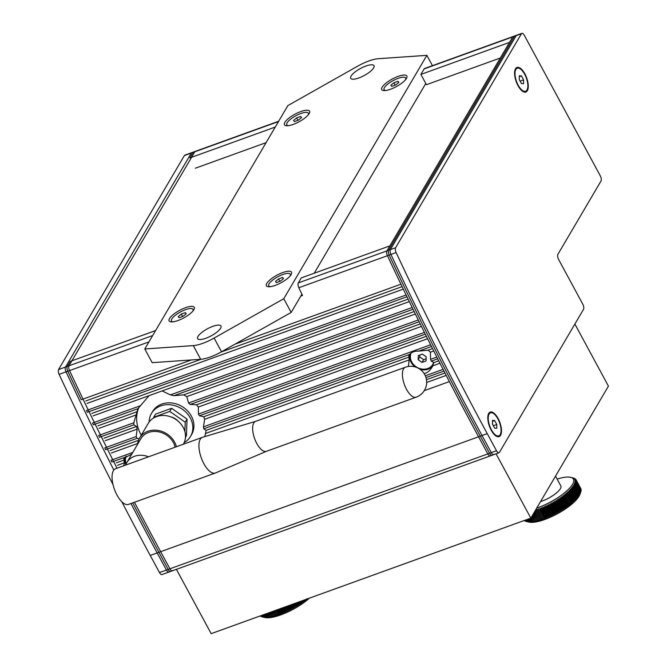 <?xml version="1.0" encoding="UTF-8"?>
<svg xmlns="http://www.w3.org/2000/svg" width="667" height="667" viewBox="0 0 667 667"><rect width="100%" height="100%" fill="white"/><g stroke="black" fill="none" stroke-linecap="round" stroke-linejoin="round"><path stroke-width="1" d="M139.178 438.811L136.952 438.344L136.21 436.56L137.152 429.139L136.552 426.463L133.825 424.837L133.842 422.778L137.902 408.721L149.058 395.648L162.081 390.937L170.402 394.889L173.945 395.673L183.633 394.864L186.793 396.623L188.528 403.01L190.262 404.444L196.482 404.802L198.316 407.037L198.449 414.065L199.433 415.766L203.768 416.725L204.652 419.293L203.452 426.863L203.76 428.806L409.546 354.435C411.923 351.984 414.974 350.884 418.693 351.125L428.097 350.167L430.398 352.209L430.582 359.346L431.282 361.139L433.892 362.548L432.399 366.633C429.773 370.985 426.988 373.253 424.037 373.437M141.271 435.201A36.735 31.357 30.5 0 1 140.804 434.375A36.735 31.357 30.5 0 1 139.261 406.628M432.983 365.558A13.065 11.147 30.5 0 1 420.235 369.426M415.066 366.892A13.065 11.147 30.5 0 1 411.055 362.273A13.065 11.147 30.5 0 1 409.905 354.069M408.387 366.475L409.171 359.888L408.754 355.303L409.546 354.435M439.962 363.232L432.875 365.791M438.728 360.805L433.892 362.548M418.693 351.125L431.491 346.498A1632.733 694.264 70.1 0 1 430.624 344.764L203.452 426.863M431.282 361.139L437.719 358.813A1632.733 694.264 70.1 0 1 436.843 357.087L430.582 359.346M432.533 348.558L428.097 350.167M203.76 428.806L206.178 430.365L204.786 436.61M409.013 357.062L206.178 430.365M433.758 351L430.398 352.209M409.171 359.888L205.936 433.333M125.838 464.641A13.065 11.147 30.5 0 1 124.996 457.037M123.812 465.741L124.262 462.856L123.845 458.271L131.824 454.085M132.825 452.393L110.972 460.288A1632.733 694.264 70.1 0 0 111.839 462.023L124.637 457.395M124.104 460.03L116.275 462.856M124.262 462.856L117.509 465.299M425.98 377.589L443.972 371.085A1632.733 694.264 70.1 0 1 443.096 369.36L425.313 375.788M137.694 443.488L111.331 453.018M138.519 440.303L110.105 450.567M136.21 436.56L104.786 447.916A1632.733 694.264 70.1 0 0 105.653 449.658L136.952 438.344M137.152 429.139L105.194 440.687M136.552 426.463L103.977 438.236M133.842 422.778L98.641 435.493A1632.733 694.264 70.1 0 0 99.5 437.244L133.825 424.837M136.468 414.807L99.091 428.314M137.219 411.639L97.882 425.854M139.753 405.961L92.538 423.028A1632.733 694.264 70.1 0 0 93.388 424.787L137.919 408.688M149.058 395.648L93.03 415.9M494.23 454.235A4.085 1.734 -109.9 0 1 493.763 454.644A4.085 1.734 -109.9 0 1 491.296 452.643L482.041 435.526A1632.733 694.264 -109.9 0 1 390.92 254.444A4.085 1.734 -109.9 0 1 390.378 249.641L516.191 35.651A4.085 1.734 -109.9 0 1 516.658 35.234L424.587 68.509A4.085 1.734 70.1 0 0 424.12 68.926L512.723 36.902A4.085 1.734 -109.9 0 1 513.181 36.493A4.085 1.734 70.1 0 0 512.723 36.902L386.902 250.9A4.085 1.734 70.1 0 0 387.452 255.703A4.085 1.734 -109.9 0 1 386.902 250.9L389.845 245.898L301.242 277.922L298.307 282.916A4.085 1.734 70.1 0 0 298.849 287.719A1632.733 694.264 70.1 0 0 302.501 295.498L300.759 296.131M424.12 68.926L420.885 74.421L426.438 84.692L500.317 57.996M420.885 74.421L509.488 42.405L512.723 36.902L516.191 35.651M155.619 330.549L70.193 361.422L67.25 366.425A4.085 1.734 70.1 0 0 67.792 371.227A1632.733 694.264 70.1 0 0 81.282 399.725L191.321 359.955M278.681 121.236L193.53 152.009A4.085 1.734 70.1 0 0 193.071 152.426L189.837 157.929L275.263 127.055M132.725 502.885A1632.733 694.264 70.1 0 0 158.913 552.301L168.167 569.418A4.085 1.734 70.1 0 0 170.635 571.427L490.287 455.903A4.085 1.734 -109.9 0 1 487.827 453.902A4.085 1.734 70.1 0 0 490.287 455.903L493.763 454.644M86.468 410.513A1632.733 694.264 70.1 0 0 87.319 412.273L406.97 296.748A1632.733 694.264 70.1 0 1 406.12 294.989L86.468 410.513M298.849 287.719L387.452 255.703A1632.733 694.264 70.1 0 0 400.934 284.2L234.976 344.18M170.402 394.889L412.189 307.504A1632.733 694.264 70.1 0 0 413.048 309.263L173.945 395.673M188.528 403.01L418.292 319.968A1632.733 694.264 70.1 0 0 419.159 321.719L190.262 404.444M198.449 414.065L424.437 332.391A1632.733 694.264 70.1 0 0 425.304 334.134L199.433 415.766M424.237 390.67L449.383 381.582A1632.733 694.264 70.1 0 0 478.564 436.777L487.827 453.902L168.167 569.418M490.754 455.486A4.085 1.734 -109.9 0 1 490.287 455.903M446.198 375.413L426.672 382.474M444.956 372.995L426.463 379.681M427.597 338.719L204.652 419.293M426.371 336.268L203.768 416.725M421.461 326.388L198.316 407.037M420.252 323.929L196.482 404.802M415.366 314.015L186.793 396.623M414.165 311.547L183.633 394.864M409.313 301.592L162.081 390.937M408.112 299.116L91.829 413.423M403.293 289.119L87.002 403.427M402.101 286.635L220.91 352.118M201.117 359.271L85.81 400.95M266.1 142.646L195.389 168.201M255.744 421.319A15.916 6.77 70.1 0 0 255.594 421.369A15.916 6.77 70.1 0 0 256.795 443.488A15.916 6.77 70.1 0 0 266.416 451.309A15.916 6.77 70.1 0 0 266.558 451.251M255.669 421.344L202.61 437.26A18.984 8.071 70.1 0 0 202.435 437.327A18.984 8.071 70.1 0 0 203.869 463.698A18.984 8.071 70.1 0 0 215.333 473.028A18.984 8.071 70.1 0 0 215.516 472.953L266.483 451.284M148.516 456.812A18.984 16.2 -149.5 0 0 126.83 462.581A18.984 16.2 -149.5 0 0 125.679 465.057M175.121 447.198A18.984 16.2 -149.5 0 0 173.362 442.529A18.984 16.2 -149.5 0 0 156.978 431.549A18.984 16.2 -149.5 0 0 140.845 438.753L126.83 462.581M176.38 446.74A20.41 17.417 -149.5 0 0 174.579 442.088A20.41 17.417 -149.5 0 0 156.962 430.282A20.41 17.417 -149.5 0 0 139.611 438.027A20.41 17.417 -149.5 0 0 137.594 444.272M183.308 444.239L183.417 444.047A20.41 17.417 -149.5 0 0 183.2 427.422A20.41 17.417 -149.5 0 0 165.583 415.616A20.41 17.417 -149.5 0 0 148.232 423.362L139.611 438.027M115.75 468.659A18.984 8.071 70.1 0 0 115.574 468.718A18.984 8.071 70.1 0 0 117.008 495.089A18.984 8.071 70.1 0 0 128.473 504.419L215.333 473.028M178.156 421.194A12.956 11.064 -149.5 0 0 170.76 416.85M153.71 417.926L153.735 417.225L169.785 411.422L185.218 422.219L184.867 431.549M185.476 437.327L186.427 435.701L187.052 419.101L171.619 408.312L155.569 414.107L153.735 417.225M171.619 408.312L169.785 411.422M187.052 419.101L185.218 422.219M149.15 421.978A22.653 19.335 30.5 0 1 151.467 413.423A22.653 19.335 30.5 0 1 170.735 404.827A22.653 19.335 30.5 0 1 190.287 417.934A22.653 19.335 30.5 0 1 190.529 436.385A22.653 19.335 30.5 0 1 184.175 442.58M190.529 436.385L191.604 434.551A22.653 19.335 -149.5 0 0 191.362 416.1A22.653 19.335 -149.5 0 0 171.811 402.993A22.653 19.335 -149.5 0 0 152.551 411.589L151.467 413.423M517.984 85.601A13.065 5.553 -109.9 0 1 515.057 69.777A13.065 5.553 -109.9 0 1 524.879 73.862A13.065 5.553 -109.9 0 1 528.206 87.811A13.065 5.553 -109.9 0 1 522.895 91.462A13.065 5.553 -109.9 0 1 517.984 85.601M491.195 430.215A13.065 5.553 -109.9 0 1 488.277 414.39A13.065 5.553 -109.9 0 1 498.099 418.484A13.065 5.553 -109.9 0 1 501.417 432.433A13.065 5.553 -109.9 0 1 496.115 436.085A13.065 5.553 -109.9 0 1 491.195 430.215M396.131 252.56A4.085 1.734 -109.9 0 1 395.589 247.757L521.411 33.767A4.085 1.734 -109.9 0 1 521.869 33.35A4.085 1.734 -109.9 0 1 524.337 35.359L600.242 175.738A4.085 1.734 -109.9 0 1 601.017 180.999L557.895 254.327A4.085 1.734 70.1 0 0 558.671 259.588L582.741 304.094A4.085 1.734 -109.9 0 1 583.517 309.355L499.441 452.351A4.085 1.734 -109.9 0 1 498.974 452.768A4.085 1.734 -109.9 0 1 496.506 450.759L487.252 433.642A1632.733 694.264 -109.9 0 1 396.131 252.56L389.186 255.077A1632.733 694.264 70.1 0 0 480.307 436.151L489.561 453.268A4.085 1.734 70.1 0 0 492.029 455.278L498.974 452.768M521.869 33.35L514.924 35.86A4.085 1.734 70.1 0 0 514.457 36.276L388.644 250.267A4.085 1.734 70.1 0 0 389.186 255.077M59.113 374.362L66.058 371.853A4.085 1.734 -109.9 0 1 65.516 367.05L191.329 153.06A4.085 1.734 -109.9 0 1 191.796 152.643A4.085 1.734 70.1 0 0 191.329 153.06L65.516 367.05A4.085 1.734 70.1 0 0 66.058 371.853A1632.733 694.264 70.1 0 0 113.824 470.035A1632.733 694.264 -109.9 0 1 66.058 371.853L69.535 370.602A4.085 1.734 -109.9 0 1 68.984 365.791L194.806 151.801A4.085 1.734 -109.9 0 1 195.273 151.384L184.842 155.153A4.085 1.734 70.1 0 0 184.384 155.569L58.563 369.56A4.085 1.734 70.1 0 0 59.113 374.362A1632.733 694.264 70.1 0 0 113.04 484.667M121.819 501.751A1632.733 694.264 70.1 0 0 150.225 555.444L159.488 572.561A4.085 1.734 70.1 0 0 161.948 574.57L168.901 572.053A4.085 1.734 -109.9 0 1 166.433 570.052L157.179 552.926A1632.733 694.264 -109.9 0 1 130.982 503.51A1632.733 694.264 70.1 0 0 157.179 552.926L166.433 570.052A4.085 1.734 70.1 0 0 168.901 572.053L172.378 570.802A4.085 1.734 -109.9 0 1 169.91 568.793L160.655 551.676A1632.733 694.264 -109.9 0 1 134.459 502.251M169.36 571.644A4.085 1.734 -109.9 0 1 168.901 572.053M117.008 468.201A1632.733 694.264 -109.9 0 1 69.535 370.602M172.836 570.385A4.085 1.734 -109.9 0 1 172.378 570.802M390.92 254.444L387.452 255.703A1632.733 694.264 70.1 0 0 478.564 436.777L487.827 453.902L491.296 452.643M490.487 412.831A12.248 5.211 -109.9 0 1 498.774 420.66A12.248 5.211 -109.9 0 1 500.2 434.626A12.248 5.211 -109.9 0 1 498.808 435.868A12.248 5.211 -109.9 0 1 490.52 428.039A12.248 5.211 -109.9 0 1 489.094 414.082A12.248 5.211 -109.9 0 1 490.487 412.831L489.786 413.09A12.248 5.211 70.1 0 0 488.394 414.332A12.248 5.211 70.1 0 0 488.136 414.857M495.706 435.818A12.248 5.211 70.1 0 0 498.116 436.118L498.808 435.868M496.782 428.306L494.639 428.164L492.496 424.204L492.513 420.393L494.656 420.543L496.79 424.495L496.782 428.306M496.79 424.495L493.33 425.746M494.656 420.543L492.504 421.319M517.267 68.217A12.248 5.211 -109.9 0 1 525.554 76.046A12.248 5.211 -109.9 0 1 526.988 90.003A12.248 5.211 -109.9 0 1 525.596 91.246A12.248 5.211 -109.9 0 1 517.309 83.417A12.248 5.211 -109.9 0 1 515.874 69.46A12.248 5.211 -109.9 0 1 517.267 68.217L516.575 68.468A12.248 5.211 70.1 0 0 515.182 69.71A12.248 5.211 70.1 0 0 514.916 70.235M522.494 91.196A12.248 5.211 70.1 0 0 524.896 91.496L525.596 91.246M523.57 83.683L521.419 83.542L519.285 79.59L519.293 75.78L521.444 75.921L523.578 79.873L523.57 83.683M523.578 79.873L520.118 81.124M521.444 75.921L519.293 76.697M365.866 66.033A13.265 3.994 151.6 0 1 374.029 65.683A13.265 3.994 151.6 0 1 358.854 77.947A13.265 3.994 151.6 0 1 350.692 78.306A13.265 3.994 151.6 0 1 365.866 66.033M212.806 326.363A13.265 3.994 151.6 0 1 220.969 326.013A13.265 3.994 151.6 0 1 205.803 338.277A13.265 3.994 151.6 0 1 197.632 338.628A13.265 3.994 151.6 0 1 212.806 326.363M398.066 76.413A14.29 4.302 151.6 0 1 406.87 77.572A14.29 4.302 151.6 0 1 390.52 89.245A14.29 4.302 151.6 0 1 383.016 90.47A14.29 4.302 151.6 0 1 384.517 84.426A14.29 4.302 151.6 0 1 398.066 76.413M300.784 111.572A14.29 4.302 151.6 0 1 309.58 112.731A14.29 4.302 151.6 0 1 293.238 124.404A14.29 4.302 151.6 0 1 285.734 125.629A14.29 4.302 151.6 0 1 287.227 119.585A14.29 4.302 151.6 0 1 300.784 111.572M282.733 272.57A14.29 4.302 151.6 0 1 291.537 273.737A14.29 4.302 151.6 0 1 275.188 285.409A14.29 4.302 151.6 0 1 267.684 286.635A14.29 4.302 151.6 0 1 269.185 280.59A14.29 4.302 151.6 0 1 282.733 272.57M185.451 307.729A14.29 4.302 151.6 0 1 194.247 308.896A14.29 4.302 151.6 0 1 177.906 320.569A14.29 4.302 151.6 0 1 170.402 321.794A14.29 4.302 151.6 0 1 171.894 315.749A14.29 4.302 151.6 0 1 185.451 307.729M378.389 58.696L426.872 55.344L283.767 298.741L214.124 338.077A24.487 7.37 151.6 0 1 193.28 345.614L144.789 348.966L287.894 105.578L357.537 66.233A24.487 7.37 151.6 0 1 378.389 58.696M432.449 65.666L426.872 55.344M144.789 348.966L152.193 362.665L200.684 359.305A24.487 7.37 -28.4 0 0 221.527 351.776L291.179 312.431L283.767 298.741M291.179 312.431L301.893 294.205M314.224 273.228L425.788 83.483M288.469 125.654A12.248 3.685 151.6 0 1 286.793 124.837L287.169 125.521A12.248 3.685 -28.4 0 0 287.335 125.763M308.813 114.149A12.248 3.685 -28.4 0 0 308.704 113.874L308.337 113.19A12.248 3.685 151.6 0 1 308.104 115.041M286.793 124.837A12.248 3.685 151.6 0 1 287.143 122.786A12.248 3.685 151.6 0 1 298.324 114.524A12.248 3.685 151.6 0 1 308.337 113.19M301.576 117.567L298.491 120.127L294.481 121.577L293.555 120.469L296.64 117.909L300.65 116.458L301.576 117.567M300.65 116.458L301.351 117.751M296.64 117.909L297.941 120.318M173.137 321.819A12.248 3.685 151.6 0 1 171.461 321.002L171.836 321.686A12.248 3.685 -28.4 0 0 172.003 321.919M193.48 310.305A12.248 3.685 -28.4 0 0 193.372 310.038L193.005 309.355A12.248 3.685 151.6 0 1 192.771 311.206M171.461 321.002A12.248 3.685 151.6 0 1 171.811 318.943A12.248 3.685 151.6 0 1 182.991 310.689A12.248 3.685 151.6 0 1 193.005 309.355M186.243 313.723L183.158 316.283L179.148 317.734L178.222 316.625L181.307 314.065L185.318 312.615L186.243 313.723M185.318 312.615L186.018 313.915M181.307 314.065L182.608 316.483M270.427 286.66A12.248 3.685 151.6 0 1 268.751 285.843L269.118 286.527A12.248 3.685 -28.4 0 0 269.285 286.76M290.762 275.146A12.248 3.685 -28.4 0 0 290.662 274.879L290.287 274.195A12.248 3.685 151.6 0 1 290.062 276.046M268.751 285.843A12.248 3.685 151.6 0 1 269.093 283.783A12.248 3.685 151.6 0 1 280.282 275.529A12.248 3.685 151.6 0 1 290.287 274.195M283.533 278.564L280.448 281.124L276.438 282.575L275.504 281.466L278.589 278.906L282.6 277.455L283.533 278.564M282.6 277.455L283.3 278.756M278.589 278.906L279.898 281.324M385.759 90.495A12.248 3.685 151.6 0 1 384.084 89.678L384.45 90.362A12.248 3.685 -28.4 0 0 384.617 90.604M406.095 78.989A12.248 3.685 -28.4 0 0 405.995 78.714L405.628 78.031A12.248 3.685 151.6 0 1 405.394 79.882M384.084 89.678A12.248 3.685 151.6 0 1 384.425 87.627A12.248 3.685 151.6 0 1 395.614 79.365A12.248 3.685 151.6 0 1 405.628 78.031M398.866 82.408L395.781 84.967L391.771 86.418L390.837 85.309L393.922 82.75L397.932 81.299L398.866 82.408M397.932 81.299L398.641 82.591M393.922 82.75L395.231 85.159M126.238 463.698A12.248 10.455 30.5 0 1 126.188 456.053M432.833 364.274A12.248 10.455 -149.5 0 0 432.941 364.099A12.248 10.455 -149.5 0 0 433.725 362.356M433.65 362.281A12.248 10.455 30.5 0 1 432.725 364.465A12.248 10.455 30.5 0 1 422.319 369.109A12.248 10.455 30.5 0 1 411.747 362.023A12.248 10.455 30.5 0 1 411.097 353.085M426.18 356.803L426.03 360.955L422.019 362.406L418.159 359.705L418.317 355.553L422.328 354.102L426.18 356.803M419.851 355.002L419.776 356.953L423.637 359.655L426.113 358.763M418.159 359.705L419.776 356.953M422.019 362.406L423.637 359.655M176.405 569.343L211.172 633.65L530.832 518.126L608.437 386.126L574.871 324.054M530.832 518.126L496.056 453.818M306.995 598.658L306.461 599.891L306.161 599.316M306.153 599.325A32.658 9.83 151.6 0 1 305.82 599.583L305.303 600.792L304.952 600.25A32.658 9.83 151.6 0 1 304.594 600.517L304.102 601.684L303.693 601.175A32.658 9.83 151.6 0 1 303.318 601.442L302.851 602.584L302.384 602.101A32.658 9.83 151.6 0 1 302.009 602.359L301.567 603.477L301.042 603.018A32.658 9.83 151.6 0 1 300.65 603.276L300.25 604.352L299.666 603.918A32.658 9.83 151.6 0 1 299.266 604.177L298.891 605.219L298.257 604.811A32.658 9.83 151.6 0 1 297.841 605.069L297.507 606.078L296.815 605.694A32.658 9.83 151.6 0 1 296.398 605.944L296.098 606.92L295.356 606.553A32.658 9.83 151.6 0 1 294.931 606.803L294.672 607.737L293.872 607.395A32.658 9.83 151.6 0 1 293.438 607.637L293.23 608.546L292.371 608.221A32.658 9.83 151.6 0 1 291.938 608.454L291.771 609.321L290.862 609.013A32.658 9.83 151.6 0 1 290.42 609.238L290.303 610.08L289.336 609.788A32.658 9.83 151.6 0 1 288.903 610.005L288.828 610.805L287.819 610.53A32.658 9.83 151.6 0 1 287.377 610.739L287.352 611.506L286.293 611.239A32.658 9.83 151.6 0 1 285.86 611.439L285.885 612.173L284.776 611.914A32.658 9.83 151.6 0 1 284.342 612.106L284.417 612.806L283.267 612.564A32.658 9.83 151.6 0 1 282.833 612.74L282.966 613.407L281.766 613.173A32.658 9.83 151.6 0 1 281.341 613.34L281.524 613.973L280.29 613.74A32.658 9.83 151.6 0 1 279.865 613.898L280.107 614.499L278.831 614.274L276.538 610.03M261.639 615.408L262.473 616.95L264.724 617.509A30.615 9.213 -28.4 0 0 280.815 614.882A30.615 9.213 -28.4 0 0 309.371 598.166M260.372 615.866L260.597 616.275A32.658 9.83 151.6 0 0 260.747 616.358L260.463 615.841M260.714 615.749L261.147 616.55A32.658 9.83 151.6 0 0 261.322 616.616L260.83 615.708M261.756 616.733L261.322 616.616M261.139 615.591L261.772 616.775A32.658 9.83 151.6 0 0 261.973 616.833L261.272 615.541M263.532 617.217L261.973 616.833M262.223 615.199L263.248 617.083L264.257 617.359L262.69 617L261.798 615.358M262.89 614.957L264.082 617.167L265.041 617.459L263.482 617.108L262.406 615.132M263.632 614.691L264.982 617.2L265.891 617.5L264.332 617.183L263.098 614.882M264.449 614.399L265.95 617.183L266.808 617.509L265.258 617.2L263.857 614.607M265.333 614.074L266.975 617.117L267.775 617.459L266.241 617.167L264.691 614.307M266.291 613.732L268.809 617.367L267.284 617.092L265.599 613.982M267.317 613.365L269.893 617.225L268.384 616.967L266.575 613.623M268.409 612.965L271.027 617.042L269.535 616.792L267.625 613.248M269.56 612.548L272.203 616.808L270.735 616.566L268.734 612.848M270.769 612.114L273.428 616.533L271.994 616.3L269.902 612.431M272.028 611.656L274.696 616.208L273.287 615.983L271.127 611.981M273.345 611.18L276.005 615.849L274.621 615.616L272.403 611.522M274.712 610.689L277.339 615.441L275.988 615.216L273.737 611.039M276.121 610.18L278.714 614.991L277.397 614.766L275.112 610.538M278.714 614.991L276.113 610.18M280.107 614.499L277.497 609.68M277.572 609.655L279.865 613.898M281.524 613.973L278.923 609.163M280.29 613.74L277.997 609.505M279.056 609.113L281.341 613.34M282.966 613.407L280.382 608.638M281.766 613.173L279.49 608.963M280.574 608.571L282.833 612.74M284.417 612.806L281.874 608.096M283.267 612.564L281.015 608.412M282.124 608.012L284.342 612.106M285.885 612.173L283.383 607.554M284.776 611.914L282.575 607.845M283.692 607.445L285.86 611.439M287.352 611.506L284.917 607.003M286.293 611.239L284.15 607.278M285.284 606.87L287.377 610.739M288.828 610.805L286.468 606.436M287.819 610.53L285.743 606.703M286.893 606.286L288.903 610.005M290.303 610.08L288.027 605.878M289.336 609.788L287.36 606.12M288.511 605.703L290.42 609.238M291.771 609.321L289.595 605.311M290.862 609.013L288.978 605.536M290.137 605.111L291.938 608.454M293.23 608.546L291.171 604.736M292.371 608.221L290.604 604.944M291.762 604.527L293.438 607.637M294.672 607.737L292.746 604.169M293.872 607.395L292.229 604.36M293.38 603.943L294.931 606.803M296.098 606.92L294.305 603.602M295.356 606.553L293.847 603.768M294.997 603.36L296.398 605.944M297.507 606.078L295.865 603.043M296.815 605.694L295.464 603.185M296.607 602.776L297.841 605.069M298.891 605.219L297.407 602.484M298.257 604.811L297.065 602.609M298.191 602.201L299.266 604.177M300.25 604.352L298.941 601.934M299.666 603.918L298.649 602.034M299.766 601.634L300.65 603.276M301.567 603.477L300.442 601.392M301.042 603.018L300.208 601.476M301.309 601.075L302.009 602.359M302.851 602.584L301.918 600.859M302.384 602.101L301.751 600.917M302.826 600.525L303.318 601.442M304.102 601.684L303.368 600.333M303.693 601.175L303.26 600.375M304.31 599.992L304.594 600.517M305.303 600.792L304.777 599.825M278.831 614.274A32.658 9.83 151.6 0 1 278.414 614.415M540.545 501.592A16.325 4.919 -28.4 0 0 542.163 501.05A16.325 4.919 -28.4 0 0 560.839 485.951L555.528 476.121M576.33 482.783L580.957 491.346A32.658 9.83 151.6 0 1 580.907 491.537L580.749 492.004A32.658 9.83 151.6 0 1 580.674 492.213L580.465 492.721A32.658 9.83 151.6 0 1 580.365 492.93L580.098 493.455A32.658 9.83 151.6 0 1 579.982 493.672L579.665 494.222A32.658 9.83 151.6 0 1 579.523 494.447L579.148 495.006A32.658 9.83 151.6 0 1 578.981 495.239L578.556 495.823A32.658 9.83 151.6 0 1 578.372 496.065L577.772 497.499L577.889 496.665A32.658 9.83 151.6 0 1 577.689 496.907L577.08 498.324L577.155 497.524A32.658 9.83 151.6 0 1 576.93 497.774L576.33 499.166L576.355 498.399A32.658 9.83 151.6 0 1 576.113 498.649L575.513 500.017L575.488 499.283A32.658 9.83 151.6 0 1 575.221 499.541L574.629 500.892L574.554 500.192A32.658 9.83 151.6 0 1 574.27 500.45L573.687 501.767L573.553 501.1A32.658 9.83 151.6 0 1 573.261 501.367L572.686 502.66L572.503 502.026A32.658 9.83 151.6 0 1 572.186 502.293L571.627 503.56L571.386 502.951A32.658 9.83 151.6 0 1 571.06 503.218L570.527 504.452L570.227 503.885A32.658 9.83 151.6 0 1 569.885 504.152L569.368 505.353L569.009 504.811A32.658 9.83 151.6 0 1 568.651 505.077L568.159 506.253L567.75 505.744A32.658 9.83 151.6 0 1 567.384 506.011L566.917 507.153L566.45 506.662A32.658 9.83 151.6 0 1 566.066 506.928L565.633 508.037L565.107 507.579A32.658 9.83 151.6 0 1 564.716 507.845L564.307 508.921L563.723 508.487A32.658 9.83 151.6 0 1 563.323 508.746L562.956 509.788L562.314 509.38A32.658 9.83 151.6 0 1 561.906 509.638L561.572 510.647L560.88 510.263A32.658 9.83 151.6 0 1 560.455 510.513L560.163 511.489L559.413 511.122A32.658 9.83 151.6 0 1 558.988 511.364L558.729 512.306L557.929 511.964A32.658 9.83 151.6 0 1 557.504 512.206L557.287 513.106L556.428 512.79A32.658 9.83 151.6 0 1 555.995 513.015L555.828 513.89L554.919 513.582A32.658 9.83 151.6 0 1 554.485 513.807L554.36 514.641L553.402 514.349A32.658 9.83 151.6 0 1 552.96 514.565L552.885 515.374L551.876 515.091A32.658 9.83 151.6 0 1 551.442 515.299L551.417 516.066L550.35 515.808A32.658 9.83 151.6 0 1 549.916 516.008L549.942 516.742L548.833 516.483A32.658 9.83 151.6 0 1 548.399 516.675L548.482 517.375L547.324 517.125A32.658 9.83 151.6 0 1 546.89 517.309L547.023 517.976L545.831 517.734A32.658 9.83 151.6 0 1 545.406 517.909L545.589 518.542L544.347 518.309A32.658 9.83 151.6 0 1 543.93 518.467L539.303 509.905A32.658 9.83 -28.4 0 0 539.72 509.746L539.995 508.204L540.77 509.346A32.658 9.83 -28.4 0 0 541.204 509.179L541.437 507.637L542.263 508.746A32.658 9.83 -28.4 0 0 542.696 508.571L542.888 507.037L543.772 508.112A32.658 9.83 -28.4 0 0 544.205 507.921L544.355 506.395L545.289 507.445A32.658 9.83 -28.4 0 0 545.723 507.245L545.823 505.728L546.807 506.745A32.658 9.83 -28.4 0 0 547.248 506.536L547.299 505.027L548.332 506.011A32.658 9.83 -28.4 0 0 548.774 505.794L548.774 504.302L549.858 505.244A32.658 9.83 -28.4 0 0 550.292 505.019L550.242 503.552L551.367 504.46A32.658 9.83 -28.4 0 0 551.801 504.227L551.701 502.768L552.876 503.643A32.658 9.83 -28.4 0 0 553.302 503.402L553.143 501.968L554.36 502.81A32.658 9.83 -28.4 0 0 554.786 502.559L554.569 501.15L555.828 501.951A32.658 9.83 -28.4 0 0 556.253 501.701L555.978 500.308L557.279 501.075A32.658 9.83 -28.4 0 0 557.687 500.825L557.362 499.45L558.696 500.183A32.658 9.83 -28.4 0 0 559.096 499.925L558.713 498.582L560.088 499.283A32.658 9.83 -28.4 0 0 560.48 499.024L560.038 497.699L561.439 498.366A32.658 9.83 -28.4 0 0 561.822 498.107L561.322 496.815L562.756 497.449A32.658 9.83 -28.4 0 0 563.123 497.182L562.573 495.914L564.024 496.523A32.658 9.83 -28.4 0 0 564.382 496.256L563.773 495.014L565.249 495.589A32.658 9.83 -28.4 0 0 565.599 495.323L564.932 494.114L566.433 494.664A32.658 9.83 -28.4 0 0 566.758 494.397L566.041 493.213L567.559 493.73A32.658 9.83 -28.4 0 0 567.875 493.463L567.1 492.321L568.626 492.805A32.658 9.83 -28.4 0 0 568.926 492.546L568.101 491.429L569.643 491.896A32.658 9.83 -28.4 0 0 569.918 491.629L569.043 490.553L570.593 490.987A32.658 9.83 -28.4 0 0 570.86 490.729L569.918 489.678L571.486 490.087A32.658 9.83 -28.4 0 0 571.727 489.836L570.735 488.828L572.303 489.211A32.658 9.83 -28.4 0 0 572.528 488.961L571.494 487.986L573.061 488.344A32.658 9.83 -28.4 0 0 573.261 488.102L572.178 487.16L573.745 487.502A32.658 9.83 -28.4 0 0 573.928 487.269L572.795 486.36L574.354 486.685A32.658 9.83 -28.4 0 0 574.52 486.451L573.345 485.576L574.896 485.884A32.658 9.83 -28.4 0 0 575.029 485.659L573.812 484.817L575.354 485.109A32.658 9.83 -28.4 0 0 575.471 484.892L574.212 484.092L575.738 484.367A32.658 9.83 -28.4 0 0 575.838 484.159L574.537 483.392L576.046 483.658A32.658 9.83 -28.4 0 0 576.121 483.458L574.787 482.716L576.28 482.975A32.658 9.83 -28.4 0 0 576.33 482.783L574.962 482.083L576.43 482.324A32.658 9.83 -28.4 0 0 576.455 482.149L575.054 481.482L576.496 481.716A32.658 9.83 -28.4 0 0 576.505 481.549L575.079 480.907L576.488 481.14A32.658 9.83 -28.4 0 0 576.471 480.982L575.021 480.382L576.405 480.607A32.658 9.83 -28.4 0 0 576.363 480.465L574.887 479.89L576.238 480.115A32.658 9.83 -28.4 0 0 576.171 479.982L580.799 488.544A32.658 9.83 151.6 0 1 580.865 488.678L580.84 488.753M576.363 480.465L580.99 489.019A32.658 9.83 151.6 0 1 581.032 489.169L580.99 489.336M576.471 480.982L581.099 489.545A32.658 9.83 151.6 0 1 581.115 489.703L581.049 489.945M576.505 481.549L581.132 490.112A32.658 9.83 151.6 0 1 581.124 490.278L581.024 490.604M576.455 482.149L581.082 490.712A32.658 9.83 151.6 0 1 581.057 490.887L580.924 491.287M580.382 493.063L580.749 492.013L576.121 483.458M525.704 519.977L526.538 521.519L528.789 522.078A30.615 9.213 -28.4 0 0 544.872 519.451A30.615 9.213 -28.4 0 0 579.89 494.447L580.749 492.013M557.128 479.089A30.615 9.213 151.6 0 1 570.644 477.339A30.615 9.213 151.6 0 1 567.442 490.295A30.615 9.213 151.6 0 1 538.394 507.47A30.615 9.213 151.6 0 1 536.76 508.037M575.988 479.665L574.671 479.44L575.988 479.665A32.658 9.83 -28.4 0 0 575.904 479.54L574.387 479.031L575.663 479.256A32.658 9.83 -28.4 0 0 575.554 479.148L574.02 478.656L575.262 478.889A32.658 9.83 -28.4 0 0 575.129 478.798L573.587 478.339L574.779 478.572A32.658 9.83 -28.4 0 0 574.629 478.489L574.229 478.297A32.658 9.83 -28.4 0 0 574.054 478.231L573.595 478.072A32.658 9.83 -28.4 0 0 573.403 478.022L570.644 477.339M524.437 520.435L524.654 520.844A32.658 9.83 151.6 0 0 524.804 520.927L524.52 520.402M524.771 520.31L525.212 521.119A32.658 9.83 151.6 0 0 525.379 521.185L524.887 520.277M525.813 521.302L525.379 521.185M525.196 520.16L525.838 521.344A32.658 9.83 151.6 0 0 526.03 521.402L525.338 520.11M527.597 521.786L526.03 521.402M526.288 519.768L527.305 521.652L528.314 521.928L526.747 521.561L525.863 519.918M526.955 519.526L528.139 521.736L529.106 522.019L527.539 521.677L526.471 519.701M527.689 519.26L529.048 521.769L529.957 522.069L528.397 521.744L527.155 519.451M528.506 518.968L530.015 521.752L530.865 522.069L529.315 521.769L527.922 519.176M529.398 518.643L531.04 521.686L531.841 522.028L530.298 521.736L528.756 518.876M530.348 518.301L532.866 521.936L531.341 521.661L529.665 518.551M531.174 517.542L533.95 521.794L532.441 521.527L530.64 518.192M531.849 516.391L535.084 521.611L533.6 521.352L531.357 517.217M532.566 515.174L536.268 521.377L534.801 521.135L532.049 516.05M533.317 513.89L537.494 521.102L536.051 520.86L532.775 514.807M534.109 512.548L538.761 520.777L537.344 520.543L533.542 513.515M534.934 511.139L540.062 520.41L538.678 520.185L534.342 512.156M541.404 520.01L540.053 519.776L535.426 511.222L535.809 509.671L541.404 520.01M542.771 519.56L541.454 519.335L536.827 510.772L537.185 509.221L542.771 519.56L537.185 509.221M544.172 519.068L542.888 518.843L538.261 510.28L538.577 508.729M539.303 509.905L543.93 518.467M545.589 518.542L539.995 508.204M544.347 518.309L539.72 509.746M540.77 509.346L545.406 517.909M547.023 517.976L541.437 507.637M545.831 517.734L541.204 509.179M542.263 508.746L546.89 517.309M548.482 517.375L542.888 507.037M547.324 517.125L542.696 508.571M543.772 508.112L548.399 516.675M549.942 516.742L544.355 506.395M548.833 516.483L544.205 507.921M545.289 507.445L549.916 516.008M551.417 516.066L545.823 505.728M550.35 515.808L545.723 507.245M546.807 506.745L551.442 515.299M552.885 515.374L547.299 505.027M551.876 515.091L547.248 506.536M548.332 506.011L552.96 514.565M554.36 514.641L548.774 504.302M553.402 514.349L548.774 505.794M549.858 505.244L554.485 513.807M555.828 513.89L550.242 503.552M554.919 513.582L550.292 505.019M551.367 504.46L555.995 513.015M557.287 513.106L551.701 502.768M556.428 512.79L551.801 504.227M552.876 503.643L557.504 512.206M558.729 512.306L553.143 501.968M557.929 511.964L553.302 503.402M554.36 502.81L558.988 511.364M560.163 511.489L554.569 501.15M559.413 511.122L554.786 502.559M555.828 501.951L560.455 510.513M561.572 510.647L555.978 500.308M560.88 510.263L556.253 501.701M557.279 501.075L561.906 509.638M562.956 509.788L557.362 499.45M562.314 509.38L557.687 500.825M558.696 500.183L563.323 508.746M564.307 508.921L558.713 498.582M563.723 508.487L559.096 499.925M560.088 499.283L564.716 507.845M565.633 508.037L560.038 497.699M565.107 507.579L560.48 499.024M561.439 498.366L566.066 506.928M566.917 507.153L561.322 496.815M566.45 506.662L561.822 498.107M562.756 497.449L567.384 506.011M568.159 506.253L562.573 495.914M567.75 505.744L563.123 497.182M564.024 496.523L568.651 505.077M569.368 505.353L563.773 495.014M569.009 504.811L564.382 496.256M565.249 495.589L569.885 504.152M570.227 503.885L565.599 495.323M566.433 494.664L571.06 503.218M571.386 502.951L566.758 494.397M567.559 493.73L572.186 502.293M572.503 502.026L567.875 493.463M568.626 492.805L573.261 501.367M573.553 501.1L568.926 492.546M569.643 491.896L574.27 500.45M574.554 500.192L569.918 491.629M570.593 490.987L575.221 499.541M575.488 499.283L570.86 490.729M571.486 490.087L576.113 498.649M576.355 498.399L571.727 489.836M572.303 489.211L576.93 497.774M577.155 497.524L572.528 488.961M573.061 488.344L577.689 496.907M577.889 496.665L573.261 488.102M573.745 487.502L578.372 496.065M578.556 495.823L573.928 487.269M574.354 486.685L578.981 495.239M579.148 495.006L574.52 486.451M574.896 485.884L579.523 494.447M579.665 494.222L575.029 485.659M575.354 485.109L579.982 493.672M580.098 493.455L575.471 484.892M575.738 484.367L580.365 492.93M580.465 492.721L575.838 484.159M576.046 483.658L580.674 492.213M576.28 482.975L580.907 491.537M576.43 482.324L581.057 490.887M576.496 481.716L581.124 490.278M576.488 481.14L581.115 489.703M576.405 480.607L581.032 489.169M576.238 480.115L580.865 488.678M537.844 510.422A32.658 9.83 -28.4 0 0 538.261 510.28M390.378 249.641L298.307 282.916M152.676 335.551L67.25 366.425M67.792 371.227L148.949 341.896M193.071 152.426L278.498 121.552M482.041 435.526L158.913 552.301M405.344 367.25A15.916 6.77 70.1 0 0 403.535 368.868A15.916 6.77 70.1 0 0 406.545 389.37A15.916 6.77 70.1 0 0 416.166 397.19A15.916 15.916 0 0 0 422.995 372.044A15.916 15.916 0 0 0 405.344 367.25L255.594 421.369M395.589 247.757L388.644 250.267M514.457 36.276L521.411 33.767M480.307 436.151L487.252 433.642M489.561 453.268L496.506 450.759M68.984 365.791L58.563 369.56M184.384 155.569L194.806 151.801M150.225 555.444L160.655 551.676M159.488 572.561L169.91 568.793M221.527 351.776L214.124 338.077M200.684 359.305L193.28 345.614M115.574 468.718L202.435 437.327M266.416 451.309L416.166 397.19"/></g></svg>
